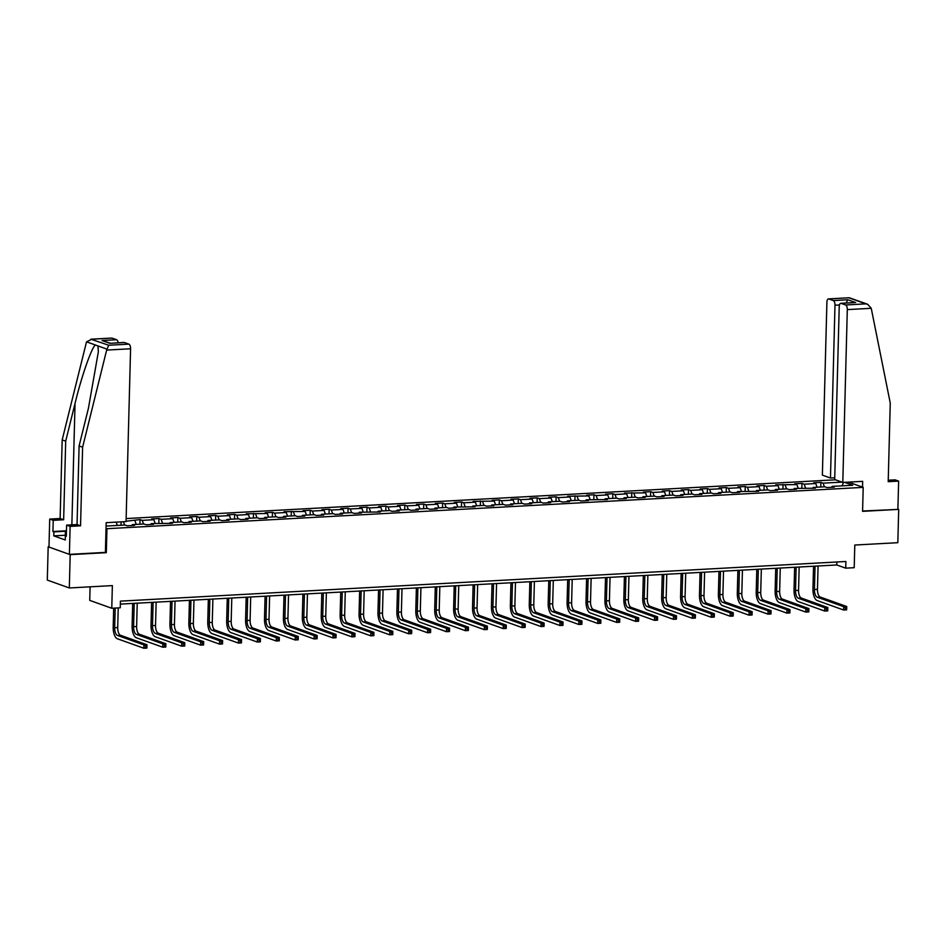 <?xml version="1.0" encoding="UTF-8"?>
<svg xmlns="http://www.w3.org/2000/svg" width="946" height="946" viewBox="0 0 946 946"><rect width="100%" height="100%" fill="white"/><g stroke="black" fill="none" stroke-linecap="round" stroke-linejoin="round"><path stroke-width="1.42" d="M90.095 586.827L89.74 600.379L111.77 608.266L120.248 607.793L120.426 601.136L845.89 561.498L845.712 568.156L854.203 567.695L854.794 545.038L897.825 542.685L898.7 509.374L862.586 511.017M48.979 546.717L48.175 546.764L47.3 580.075L69.318 587.963L70.193 554.652L106.319 552.677L106.945 528.696L106.023 528.365M835.436 479.799L126.137 518.562M48.175 546.764L70.193 554.652M106.945 528.696L863.201 487.367L848.527 482.117M106.082 526.059L125.073 525.03L127.249 525.799L134.521 525.408L132.345 524.628L143.981 523.989L146.157 524.77L153.429 524.368L151.254 523.599L172.349 523.339L170.174 522.559L181.809 521.92L183.985 522.7L191.258 522.298L189.082 521.53L200.718 520.891L202.893 521.672L210.166 521.27L208.002 520.489L219.638 519.862L221.802 520.631L229.086 520.241L226.91 519.46L238.546 518.822L240.722 519.602L247.994 519.2L245.818 518.432L257.454 517.793L259.63 518.574L266.902 518.172L264.738 517.391L276.374 516.753L278.538 517.533L285.822 517.143L283.646 516.362L295.282 515.724L297.458 516.504L304.73 516.102L302.554 515.322L314.19 514.695L316.366 515.464L323.638 515.073L321.474 514.293L333.11 513.654L335.286 514.435L342.558 514.033L340.383 513.264L352.018 512.626L354.194 513.406L361.467 513.004L359.291 512.224L380.375 511.975L378.211 511.195L389.847 510.556L392.022 511.337L399.295 510.935L397.119 510.154L408.755 509.527L410.931 510.296L418.203 509.906L416.027 509.125L427.675 508.487L429.839 509.267L437.111 508.865L434.947 508.097L446.583 507.458L448.759 508.239L456.031 507.836L453.855 507.056L474.939 506.808L472.764 506.027L484.411 505.389L486.575 506.169L493.847 505.767L491.684 504.987L503.319 504.36L505.495 505.129L512.767 504.738L510.592 503.958L522.227 503.319L524.403 504.1L531.676 503.698L529.5 502.929L541.147 502.291L543.311 503.071L550.596 502.669L548.42 501.888L560.056 501.25L562.231 502.03L569.504 501.64L567.328 500.86L578.964 500.221L581.14 501.002L588.412 500.6L586.248 499.819L607.332 499.571L605.156 498.79L616.792 498.152L618.968 498.932L626.24 498.53L624.064 497.762L635.7 497.123L637.876 497.903L645.148 497.501L642.984 496.721L654.62 496.094L656.796 496.863L664.068 496.473L661.893 495.692L673.528 495.054L675.704 495.834L682.977 495.432L680.801 494.663L692.448 494.025L694.612 494.793L701.885 494.403L699.721 493.623L711.357 492.984L713.532 493.765L720.805 493.363L718.629 492.594L730.265 491.955L732.441 492.736L739.713 492.334L737.537 491.553L758.621 491.305L756.457 490.525L768.093 489.886L770.269 490.667L777.541 490.265L775.365 489.496L787.001 488.857L789.177 489.638L796.449 489.236L794.273 488.455L815.357 488.207L813.193 487.427L824.829 486.788L827.005 487.568L834.277 487.166L832.102 486.386L852.713 485.263L844.53 482.33M126.066 521.234L140.043 519.579L139.913 524.214M841.928 482.117L823.055 483.158L820.88 482.377L813.607 482.767L815.783 483.548L804.147 484.186L801.972 483.406L794.699 483.808L796.875 484.589L775.779 484.837L777.955 485.617L766.319 486.256L764.143 485.475L756.871 485.877L759.047 486.646L747.411 487.285L745.235 486.504L737.963 486.906L740.127 487.687L728.491 488.313L726.327 487.545L719.043 487.935L721.219 488.715L709.583 489.354L707.407 488.574L700.135 488.976L702.31 489.744L690.675 490.383L688.499 489.614L681.226 490.004L683.39 490.785L671.755 491.423L669.579 490.643L662.306 491.045L664.482 491.814L652.846 492.452L650.671 491.672L643.398 492.074L645.574 492.854L624.49 493.103L626.654 493.883L615.018 494.522L612.842 493.741L605.57 494.143L607.746 494.912L596.11 495.55L593.934 494.77L586.662 495.172L588.838 495.952L567.754 496.201L569.918 496.981L558.282 497.62L556.106 496.839L548.834 497.241L551.01 498.022L539.374 498.648L537.198 497.88L529.926 498.27L532.101 499.05L520.454 499.689L518.29 498.909L511.017 499.311L513.181 500.079L501.546 500.718L499.37 499.937L492.097 500.339L494.273 501.12L473.189 501.368L475.365 502.149L463.717 502.787L461.553 502.007L454.269 502.409L456.445 503.189L444.809 503.816L442.633 503.047L435.361 503.438L437.537 504.218L425.901 504.857L423.725 504.076L416.453 504.478L418.629 505.247L406.981 505.885L404.817 505.105L397.533 505.507L399.709 506.287L388.073 506.926L385.897 506.145L378.625 506.536L380.8 507.316L369.165 507.955L366.989 507.174L359.716 507.576L361.88 508.357L350.245 508.983L348.081 508.215L340.797 508.605L342.972 509.386L331.337 510.024L329.161 509.244L321.888 509.646L324.064 510.414L312.428 511.053L310.253 510.272L302.98 510.674L305.144 511.455L284.06 511.703L286.236 512.484L274.6 513.122L272.424 512.342L265.152 512.744L267.328 513.524L246.244 513.773L248.408 514.553L236.772 515.192L234.596 514.411L227.324 514.813L229.5 515.582L217.864 516.22L215.688 515.44L208.416 515.842L210.591 516.622L198.944 517.249L196.78 516.481L189.507 516.871L191.671 517.651L180.036 518.29L177.86 517.509L170.587 517.911L172.763 518.68L161.127 519.319L158.952 518.55L151.679 518.94L153.855 519.721L142.207 520.359L140.043 519.579M131.825 525.55L132.345 524.628M123.429 521.743L124.624 525.054M134.935 520.749L136.259 524.415M150.733 524.522L151.254 523.599M142.207 520.359L143.544 524.013M153.855 519.721L155.179 523.375M169.653 523.481L170.174 522.559M161.127 519.319L162.452 522.984M172.763 518.68L174.088 522.346M188.561 522.452L189.082 521.53M180.036 518.29L181.36 521.944M191.671 517.651L193.008 521.317M207.47 521.423L208.002 520.489M198.944 517.249L200.28 520.915M210.591 516.622L211.916 520.276M226.39 520.383L226.91 519.46M217.864 516.22L219.188 519.886M229.5 515.582L230.824 519.248M245.298 519.354L245.818 518.432M236.772 515.192L238.096 518.846M248.408 514.553L249.744 518.207M264.218 518.313L264.738 517.391M255.68 514.151L257.016 517.817M267.328 513.524L268.652 517.178M283.126 517.285L283.646 516.362M274.6 513.122L275.925 516.776M286.236 512.484L287.56 516.149M302.034 516.256L302.554 515.322M293.508 512.093L294.833 515.747M305.144 511.455L306.48 515.109M320.954 515.215L321.474 514.293M312.428 511.053L313.753 514.719M324.064 510.414L325.389 514.08M339.862 514.186L340.383 513.264M331.337 510.024L332.661 513.678M342.972 509.386L344.297 513.039M358.771 513.146L359.291 512.224M350.245 508.983L351.569 512.649M361.88 508.357L363.217 512.011M377.69 512.117L378.211 511.195M369.165 507.955L370.489 511.609M380.8 507.316L382.125 510.982M396.599 511.088L397.119 510.154M388.073 506.926L389.397 510.58M399.709 506.287L401.033 509.941M415.507 510.048L416.027 509.125M406.981 505.885L408.317 509.551M418.629 505.247L419.953 508.913M434.427 509.019L434.947 508.097M425.901 504.857L427.225 508.51M437.537 504.218L438.861 507.884M453.335 507.978L453.855 507.056M444.809 503.816L446.134 507.482M456.445 503.189L457.769 506.843M472.243 506.95L472.764 506.027M463.717 502.787L465.054 506.453M475.365 502.149L476.689 505.814M491.163 505.921L491.684 504.987M482.637 501.758L483.962 505.412M494.273 501.12L495.598 504.774M510.071 504.88L510.592 503.958M501.546 500.718L502.87 504.384M513.181 500.079L514.506 503.745M528.98 503.851L529.5 502.929M520.454 499.689L521.79 503.343M532.101 499.05L533.426 502.716M547.9 502.811L548.42 501.888M539.374 498.648L540.698 502.314M551.01 498.022L552.334 501.676M566.808 501.782L567.328 500.86M558.282 497.62L559.606 501.285M569.918 496.981L571.254 500.647M585.728 500.753L586.248 499.819M577.19 496.591L578.526 500.245M588.838 495.952L590.162 499.606M604.636 499.713L605.156 498.79M596.11 495.55L597.434 499.216M607.746 494.912L609.07 498.577M623.544 498.684L624.064 497.762M615.018 494.522L616.343 498.175M626.654 493.883L627.99 497.549M642.464 497.655L642.984 496.721M633.938 493.481L635.263 497.147M645.574 492.854L646.898 496.508M661.372 496.615L661.893 495.692M652.846 492.452L654.171 496.118M664.482 491.814L665.807 495.479M680.28 495.586L680.801 494.663M671.755 491.423L673.079 495.077M683.39 490.785L684.727 494.439M699.2 494.545L699.721 493.623M690.675 490.383L691.999 494.049M702.31 489.744L703.635 493.41M718.109 493.516L718.629 492.594M709.583 489.354L710.907 493.008M721.219 488.715L722.543 492.381M737.017 492.488L737.537 491.553M728.491 488.313L729.815 491.979M740.127 487.687L741.463 491.341M755.937 491.447L756.457 490.525M747.411 487.285L748.735 490.95M759.047 486.646L760.371 490.312M774.845 490.418L775.365 489.496M766.319 486.256L767.644 489.91M777.955 485.617L779.279 489.271M793.753 489.378L794.273 488.455M785.227 485.215L786.564 488.881M796.875 484.589L798.199 488.242M812.673 488.349L813.193 487.427M804.147 484.186L805.472 487.84M815.783 483.548L817.108 487.214M831.581 487.32L832.102 486.386M823.055 483.158L824.38 486.812M843.513 482.389L842.117 485.842M111.77 608.266L112.361 585.609L69.318 587.963M863.201 487.367L862.575 511.348L898.7 509.374M120.355 604.104L836.784 564.963L845.712 568.156M116.157 522.133L117.351 525.444M836.855 561.983L836.784 564.963M820.88 482.377L820.761 487.013M801.972 483.406L801.853 488.041M783.063 484.447L782.933 489.082M764.143 485.475L764.025 490.111M745.235 486.504L745.117 491.14M726.327 487.545L726.197 492.18M707.407 488.574L707.289 493.209M688.499 489.614L688.381 494.25M669.579 490.643L669.461 495.278M650.671 491.672L650.552 496.307M631.762 492.712L631.644 497.348M612.842 493.741L612.724 498.376M593.934 494.77L593.816 499.405M575.026 495.81L574.896 500.446M556.106 496.839L555.988 501.475M537.198 497.88L537.08 502.515M518.29 498.909L518.16 503.544M499.37 499.937L499.252 504.573M480.462 500.978L480.343 505.613M461.553 502.007L461.423 506.642M442.633 503.047L442.515 507.683M423.725 504.076L423.607 508.712M404.817 505.105L404.687 509.74M385.897 506.145L385.779 510.781M366.989 507.174L366.871 511.81M348.081 508.215L347.951 512.85M329.161 509.244L329.042 513.879M310.253 510.272L310.134 514.908M291.333 511.313L291.214 515.948M272.424 512.342L272.306 516.977M253.516 513.382L253.398 518.018M234.596 514.411L234.478 519.047M215.688 515.44L215.57 520.075M196.78 516.481L196.65 521.116M177.86 517.509L177.742 522.145M158.952 518.55L158.833 523.185M121.1 521.861L121.005 525.243M106.319 552.677L105.396 552.346M815.05 566.146L814.435 589.476A6.752 2.968 -93.1 0 0 817.238 597.21L843.69 606.682L846.729 606.516L846.635 609.839L843.607 610.004L817.155 600.533A10.134 4.446 86.9 0 1 812.945 588.944L813.548 566.228M818.077 565.98L817.462 589.311A6.752 2.968 -93.1 0 0 820.265 597.044L846.729 606.516L845.31 609.236L846.528 609.165L846.564 607.84M845.31 609.236L843.607 610.004L843.69 606.682L845.346 607.9M846.528 609.165L846.635 609.839M65.321 537.624L65.357 532.279L66.492 529.914M66.421 532.421L65.357 532.279M842.791 482.425L847.309 309.614A4.056 1.774 -93.1 0 0 845.629 304.979L841.112 303.359A4.056 1.774 -93.1 0 0 840.781 303.311A4.056 1.774 -93.1 0 0 839.22 306.717L834.691 479.527L842.791 482.425L862.669 481.348L862.516 487.119M845.629 304.979L865.815 303.867L867.695 304.281L871.242 308.301L890.257 403.067L888.199 481.68L898.629 481.112L895.117 479.847L888.247 480.225M898.629 481.112L897.896 509.09M833.308 300.568L828.791 298.948A4.056 1.774 -93.1 0 0 828.46 298.901A4.056 1.774 -93.1 0 0 826.899 302.306L822.37 475.129L830.47 478.026L834.987 305.203A4.056 1.774 -93.1 0 0 833.308 300.568L847.853 299.764L846.079 303.016M834.739 477.789L830.47 478.026M853.718 302.661L841.112 303.359M867.695 304.281L849.307 297.754L828.791 298.948M106.65 350.079L108.719 345.243L128.904 344.143A4.056 1.774 86.9 0 1 130.583 348.778L106.65 350.079L82.609 447.198L80.552 525.81L70.122 526.378L69.389 554.368L105.396 552.393L106.177 522.677L126.055 521.589L130.583 348.778M65.286 535.235L53.78 535.862L65.262 539.977L65.369 535.98L66.315 536.311L66.61 525.125L77.04 524.557L79.097 445.944L88.439 408.211L98.36 351.77L97.982 345.929L95.392 344.994C91.62 347.478 81.498 376.543 75.041 403.41L65.7 441.143L63.642 519.756L53.224 520.335L52.929 531.522L65.972 530.812M79.097 445.944L82.609 447.198M66.61 525.125L70.122 526.378M77.04 524.557L80.552 525.81M111.415 338.148A4.056 1.774 86.9 0 1 111.734 338.065A4.056 1.774 86.9 0 1 112.054 338.112L116.583 339.732A4.056 1.774 86.9 0 1 118.167 342.795M53.78 535.862L53.875 531.865L52.929 531.522M112.054 338.112L91.868 339.212L86.524 341.825L62.188 439.89L60.13 518.503L49.712 519.07L53.224 520.335M49.712 519.07L48.979 547.06L69.389 554.368M60.13 518.503L63.642 519.756M62.188 439.89L65.7 441.143M123.737 342.558A4.056 1.774 86.9 0 1 124.056 342.464A4.056 1.774 86.9 0 1 124.375 342.523L128.904 344.143M65.369 535.98L66.326 535.921M65.806 531.214L53.875 531.865M110.327 343.221L102.038 340.525L116.583 339.732M124.375 342.523L109.831 343.315L124.056 342.464M108.719 345.243L90.887 339.2L111.734 338.065M796.13 567.186L795.527 590.517A6.752 2.968 -93.1 0 0 798.329 598.239L824.782 607.71L827.809 607.545L827.726 610.88L824.699 611.045L798.235 601.573A10.134 4.446 86.9 0 1 794.037 589.985L794.628 567.269M799.169 567.021L798.554 590.351A6.752 2.968 -93.1 0 0 801.357 598.073L827.809 607.545L826.402 610.265L827.62 610.205L827.655 608.869M826.402 610.265L824.699 611.045L824.782 607.71L826.437 608.94M827.62 610.205L827.726 610.88M777.222 568.215L776.607 591.546A6.752 2.968 -93.1 0 0 779.409 599.267L805.874 608.739L808.901 608.574L808.818 611.908L805.779 612.074L779.327 602.602A10.134 4.446 86.9 0 1 775.129 591.014L775.72 568.298M780.249 568.049L779.646 591.38A6.752 2.968 -93.1 0 0 782.448 599.102L808.901 608.574L807.494 611.305L808.7 611.234L808.735 609.898M807.494 611.305L805.779 612.074L805.874 608.739L807.529 609.969M808.7 611.234L808.818 611.908M758.314 569.244L757.699 592.574A6.752 2.968 -93.1 0 0 760.501 600.308L786.954 609.78L789.993 609.614L789.898 612.937L786.871 613.103L760.418 603.643A10.134 4.446 86.9 0 1 756.209 592.042L756.8 569.326M761.341 569.078L760.726 592.409A6.752 2.968 -93.1 0 0 763.528 600.142L789.993 609.614L788.574 612.334L789.792 612.275L789.827 610.939M788.574 612.334L786.871 613.103L786.954 609.78L788.609 610.998M789.792 612.275L789.898 612.937M739.394 570.284L738.791 593.615A6.752 2.968 -93.1 0 0 741.593 601.337L768.046 610.809L771.073 610.643L770.99 613.978L767.963 614.143L741.498 604.671A10.134 4.446 86.9 0 1 737.301 593.083L737.892 570.367M742.433 570.119L741.818 593.449A6.752 2.968 -93.1 0 0 744.62 601.171L771.073 610.643L769.666 613.375L770.884 613.304L770.919 611.967M769.666 613.375L767.963 614.143L768.046 610.809L769.701 612.038M770.884 613.304L770.99 613.978M720.485 571.313L719.871 594.644A6.752 2.968 -93.1 0 0 722.673 602.377L749.137 611.837L752.165 611.672L752.07 615.006L749.043 615.172L722.59 605.7A10.134 4.446 86.9 0 1 718.381 594.112L718.984 571.396M723.513 571.148L722.91 594.478A6.752 2.968 -93.1 0 0 725.712 602.212L752.165 611.672L750.757 614.403L751.964 614.332L751.999 613.008M750.757 614.403L749.043 615.172L749.137 611.837L750.793 613.067M751.964 614.332L752.07 615.006M701.577 572.354L700.962 595.684A6.752 2.968 -93.1 0 0 703.765 603.406L730.217 612.878L733.245 612.712L733.162 616.047L730.135 616.213L703.67 606.741A10.134 4.446 86.9 0 1 699.472 595.152L700.064 572.436M704.604 572.188L703.99 595.519A6.752 2.968 -93.1 0 0 706.792 603.241L733.245 612.712L731.837 615.432L733.055 615.373L733.091 614.037M731.837 615.432L730.135 616.213L730.217 612.878L731.873 614.108M733.055 615.373L733.162 616.047M682.657 573.382L682.054 596.713A6.752 2.968 -93.1 0 0 684.857 604.435L711.309 613.907L714.336 613.741L714.254 617.076L711.215 617.241L684.762 607.77A10.134 4.446 86.9 0 1 680.564 596.181L681.155 573.465M685.696 573.217L685.081 596.548A6.752 2.968 -93.1 0 0 687.884 604.269L714.336 613.741L712.929 616.473L714.147 616.402L714.171 615.066M712.929 616.473L711.215 617.241L711.309 613.907L712.965 615.137M714.147 616.402L714.254 617.076M663.749 574.411L663.134 597.742A6.752 2.968 -93.1 0 0 665.937 605.475L692.389 614.947L695.428 614.782L695.334 618.105L692.306 618.27L665.854 608.81A10.134 4.446 86.9 0 1 661.644 597.21L662.247 574.494M666.776 574.246L666.173 597.576A6.752 2.968 -93.1 0 0 668.964 605.31L695.428 614.782L694.021 617.502L695.227 617.431L695.263 616.106M694.021 617.502L692.306 618.27L692.389 614.947L694.057 616.165M695.227 617.431L695.334 618.105M644.841 575.452L644.226 598.783A6.752 2.968 -93.1 0 0 647.029 606.504L673.481 615.976L676.508 615.811L676.425 619.145L673.398 619.311L646.934 609.839A10.134 4.446 86.9 0 1 642.736 598.25L643.327 575.535M647.868 575.286L647.253 598.617A6.752 2.968 -93.1 0 0 650.056 606.339L676.508 615.811L675.101 618.53L676.319 618.471L676.355 617.135M675.101 618.53L673.398 619.311L673.481 615.976L675.137 617.206M676.319 618.471L676.425 619.145M625.921 576.481L625.318 599.811A6.752 2.968 -93.1 0 0 628.109 607.545L654.573 617.005L657.6 616.839L657.517 620.174L654.478 620.34L628.026 610.868A10.134 4.446 86.9 0 1 623.828 599.279L624.419 576.563M628.96 576.315L628.345 599.646A6.752 2.968 -93.1 0 0 631.148 607.379L657.6 616.839L656.193 619.571L657.399 619.5L657.435 618.176M656.193 619.571L654.478 620.34L654.573 617.005L656.228 618.235M657.399 619.5L657.517 620.174M607.013 577.521L606.398 600.852A6.752 2.968 -93.1 0 0 609.2 608.574L635.653 618.045L638.692 617.88L638.597 621.215L635.57 621.38L609.118 611.908A10.134 4.446 86.9 0 1 604.908 600.308L605.511 577.604M610.04 577.356L609.425 600.686A6.752 2.968 -93.1 0 0 612.228 608.408L638.692 617.88L637.285 620.6L638.491 620.541L638.526 619.204M637.285 620.6L635.57 621.38L635.653 618.045L637.32 619.275M638.491 620.541L638.597 621.215M588.093 578.55L587.49 601.881A6.752 2.968 -93.1 0 0 590.292 609.602L616.745 619.074L619.772 618.909L619.689 622.243L616.662 622.409L590.198 612.937A10.134 4.446 86.9 0 1 586 601.349L586.591 578.633M591.132 578.384L590.517 601.715A6.752 2.968 -93.1 0 0 593.319 609.437L619.772 618.909L618.365 621.64L619.583 621.569L619.618 620.233M618.365 621.64L616.662 622.409L616.745 619.074L618.4 620.304M619.583 621.569L619.689 622.243M569.185 579.579L568.57 602.909A6.752 2.968 -93.1 0 0 571.372 610.643L597.837 620.115L600.864 619.949L600.781 623.272L597.742 623.438L571.289 613.978A10.134 4.446 86.9 0 1 567.092 602.377L567.683 579.662M572.212 579.413L571.609 602.744A6.752 2.968 -93.1 0 0 574.411 610.477L600.864 619.949L599.457 622.669L600.663 622.598L600.698 621.274M599.457 622.669L597.742 623.438L597.837 620.115L599.492 621.333M600.663 622.598L600.781 623.272M550.276 580.619L549.661 603.95A6.752 2.968 -93.1 0 0 552.464 611.672L578.917 621.144L581.956 620.978L581.861 624.313L578.834 624.478L552.381 615.006A10.134 4.446 86.9 0 1 548.172 603.418L548.775 580.702M553.304 580.454L552.689 603.785A6.752 2.968 -93.1 0 0 555.491 611.506L581.956 620.978L580.548 623.698L581.755 623.639L581.79 622.302M580.548 623.698L578.834 624.478L578.917 621.144L580.572 622.373M581.755 623.639L581.861 624.313M531.356 581.648L530.753 604.979A6.752 2.968 -93.1 0 0 533.556 612.712L560.008 622.172L563.036 622.007L562.953 625.341L559.926 625.507L533.461 616.035A10.134 4.446 86.9 0 1 529.263 604.447L529.855 581.731M534.395 581.483L533.781 604.813A6.752 2.968 -93.1 0 0 536.583 612.547L563.036 622.007L561.628 624.738L562.846 624.667L562.882 623.343M561.628 624.738L559.926 625.507L560.008 622.172L561.664 623.402M562.846 624.667L562.953 625.341M512.448 582.689L511.833 606.008A6.752 2.968 -93.1 0 0 514.636 613.741L541.1 623.213L544.127 623.047L544.045 626.382L541.006 626.548L514.553 617.076A10.134 4.446 86.9 0 1 510.355 605.475L510.946 582.76M515.475 582.523L514.872 605.842A6.752 2.968 -93.1 0 0 517.675 613.576L544.127 623.047L542.72 625.767L543.926 625.708L543.962 624.372M542.72 625.767L541.006 626.548L541.1 623.213L542.756 624.443M543.926 625.708L544.045 626.382M493.54 583.717L492.925 607.048A6.752 2.968 -93.1 0 0 495.728 614.77L522.18 624.242L525.219 624.076L525.125 627.411L522.097 627.576L495.645 618.105A10.134 4.446 86.9 0 1 491.435 606.516L492.038 583.8M496.567 583.552L495.952 606.883A6.752 2.968 -93.1 0 0 498.755 614.604L525.219 624.076L523.8 626.808L525.018 626.737L525.054 625.401M523.8 626.808L522.097 627.576L522.18 624.242L523.836 625.472M525.018 626.737L525.125 627.411M474.62 584.746L474.017 608.077A6.752 2.968 -93.1 0 0 476.819 615.811L503.272 625.282L506.299 625.117L506.216 628.44L503.189 628.605L476.725 619.133A10.134 4.446 86.9 0 1 472.527 607.545L473.118 584.829M477.659 584.581L477.044 607.911A6.752 2.968 -93.1 0 0 479.847 615.645L506.299 625.117L504.892 627.837L506.11 627.766L506.145 626.441M504.892 627.837L503.189 628.605L503.272 625.282L504.928 626.5M506.11 627.766L506.216 628.44M455.712 585.787L455.097 609.118A6.752 2.968 -93.1 0 0 457.899 616.839L484.364 626.311L487.391 626.146L487.308 629.48L484.269 629.646L457.817 620.174A10.134 4.446 86.9 0 1 453.619 608.585L454.21 585.87M458.739 585.621L458.136 608.952A6.752 2.968 -93.1 0 0 460.939 616.674L487.391 626.146L485.984 628.865L487.19 628.806L487.225 627.47M485.984 628.865L484.269 629.646L484.364 626.311L486.019 627.541M487.19 628.806L487.308 629.48M436.804 586.816L436.189 610.146A6.752 2.968 -93.1 0 0 438.991 617.88L465.444 627.34L468.483 627.174L468.388 630.509L465.361 630.675L438.909 621.203A10.134 4.446 86.9 0 1 434.699 609.614L435.29 586.898M439.831 586.65L439.216 609.981A6.752 2.968 -93.1 0 0 442.019 617.714L468.483 627.174L467.064 629.906L468.282 629.835L468.317 628.511M467.064 629.906L465.361 630.675L465.444 627.34L467.099 628.57M468.282 629.835L468.388 630.509M417.884 587.856L417.281 611.175A6.752 2.968 -93.1 0 0 420.083 618.909L446.536 628.38L449.563 628.215L449.48 631.538L446.453 631.703L419.989 622.243A10.134 4.446 86.9 0 1 415.791 610.643L416.382 587.927M420.923 587.679L420.308 611.01A6.752 2.968 -93.1 0 0 423.11 618.743L449.563 628.215L448.156 630.935L449.374 630.876L449.409 629.539M448.156 630.935L446.453 631.703L446.536 628.38L448.191 629.61M449.374 630.876L449.48 631.538M398.976 588.885L398.361 612.216A6.752 2.968 -93.1 0 0 401.163 619.937L427.627 629.409L430.655 629.244L430.56 632.578L427.533 632.744L401.08 623.272A10.134 4.446 86.9 0 1 396.871 611.684L397.474 588.968M402.003 588.719L401.4 612.05A6.752 2.968 -93.1 0 0 404.202 619.772L430.655 629.244L429.248 631.975L430.454 631.904L430.489 630.568M429.248 631.975L427.533 632.744L427.627 629.409L429.283 630.639M430.454 631.904L430.56 632.578M380.067 589.914L379.452 613.245A6.752 2.968 -93.1 0 0 382.255 620.978L408.707 630.45L411.747 630.284L411.652 633.607L408.625 633.773L382.172 624.301A10.134 4.446 86.9 0 1 377.962 612.712L378.554 589.997M383.095 589.748L382.48 613.079A6.752 2.968 -93.1 0 0 385.282 620.812L411.747 630.284L410.328 633.004L411.545 632.933L411.581 631.609M410.328 633.004L408.625 633.773L408.707 630.45L410.363 631.668M411.545 632.933L411.652 633.607M361.147 590.954L360.544 614.285A6.752 2.968 -93.1 0 0 363.347 622.007L389.799 631.479L392.827 631.313L392.744 634.648L389.705 634.813L363.252 625.341A10.134 4.446 86.9 0 1 359.054 613.753L359.646 591.037M364.186 590.789L363.571 614.12A6.752 2.968 -93.1 0 0 366.374 621.841L392.827 631.313L391.419 634.033L392.637 633.974L392.673 632.638M391.419 634.033L389.705 634.813L389.799 631.479L391.455 632.708M392.637 633.974L392.744 634.648M342.239 591.983L341.624 615.314A6.752 2.968 -93.1 0 0 344.427 623.047L370.891 632.507L373.918 632.342L373.824 635.677L370.797 635.842L344.344 626.37A10.134 4.446 86.9 0 1 340.134 614.782L340.737 592.066M345.266 591.818L344.663 615.148A6.752 2.968 -93.1 0 0 347.454 622.882L373.918 632.342L372.511 635.073L373.717 635.003L373.753 633.666M372.511 635.073L370.797 635.842L370.891 632.507L372.547 633.737M373.717 635.003L373.824 635.677M323.331 593.012L322.716 616.343A6.752 2.968 -93.1 0 0 325.519 624.076L351.971 633.548L354.998 633.382L354.916 636.705L351.888 636.871L325.424 627.411A10.134 4.446 86.9 0 1 321.226 615.811L321.817 593.095M326.358 592.846L325.743 616.177A6.752 2.968 -93.1 0 0 328.546 623.911L354.998 633.382L353.591 636.102L354.809 636.043L354.845 634.707M353.591 636.102L351.888 636.871L351.971 633.548L353.627 634.766M354.809 636.043L354.916 636.705M304.411 594.053L303.808 617.383A6.752 2.968 -93.1 0 0 306.599 625.105L333.063 634.577L336.09 634.411L336.007 637.746L332.968 637.911L306.516 628.44A10.134 4.446 86.9 0 1 302.318 616.851L302.909 594.135M307.45 593.887L306.835 617.218A6.752 2.968 -93.1 0 0 309.638 624.939L336.09 634.411L334.683 637.143L335.889 637.072L335.925 635.736M334.683 637.143L332.968 637.911L333.063 634.577L334.718 635.807M335.889 637.072L336.007 637.746M285.503 595.081L284.888 618.412A6.752 2.968 -93.1 0 0 287.69 626.146L314.143 635.617L317.182 635.452L317.087 638.775L314.06 638.94L287.608 629.468A10.134 4.446 86.9 0 1 283.398 617.88L284.001 595.164M288.53 594.916L287.927 618.246A6.752 2.968 -93.1 0 0 290.718 625.98L317.182 635.452L315.775 638.172L316.981 638.101L317.016 636.776M315.775 638.172L314.06 638.94L314.143 635.617L315.81 636.835M316.981 638.101L317.087 638.775M266.595 596.122L265.98 619.453A6.752 2.968 -93.1 0 0 268.782 627.174L295.235 636.646L298.262 636.481L298.179 639.815L295.152 639.981L268.688 630.509A10.134 4.446 86.9 0 1 264.49 618.921L265.081 596.205M269.622 595.956L269.007 619.287A6.752 2.968 -93.1 0 0 271.809 627.009L298.262 636.481L296.855 639.2L298.073 639.141L298.108 637.805M296.855 639.2L295.152 639.981L295.235 636.646L296.89 637.876M298.073 639.141L298.179 639.815M247.675 597.151L247.072 620.481A6.752 2.968 -93.1 0 0 249.862 628.203L276.327 637.675L279.354 637.509L279.271 640.844L276.232 641.01L249.779 631.538A10.134 4.446 86.9 0 1 245.582 619.949L246.173 597.233M250.702 596.985L250.099 620.316A6.752 2.968 -93.1 0 0 252.901 628.038L279.354 637.509L277.947 640.241L279.153 640.17L279.188 638.834M277.947 640.241L276.232 641.01L276.327 637.675L277.982 638.905M279.153 640.17L279.271 640.844M228.766 598.179L228.152 621.51A6.752 2.968 -93.1 0 0 230.954 629.244L257.407 638.716L260.446 638.55L260.351 641.873L257.324 642.038L230.871 632.578A10.134 4.446 86.9 0 1 226.662 620.978L227.265 598.262M231.794 598.014L231.179 621.345A6.752 2.968 -93.1 0 0 233.981 629.078L260.446 638.55L259.038 641.27L260.245 641.211L260.28 639.874M259.038 641.27L257.324 642.038L257.407 638.716L259.074 639.934M260.245 641.211L260.351 641.873M209.846 599.22L209.243 622.551A6.752 2.968 -93.1 0 0 212.046 630.273L238.498 639.744L241.526 639.579L241.443 642.913L238.416 643.079L211.951 633.607A10.134 4.446 86.9 0 1 207.753 622.019L208.345 599.303M212.885 599.055L212.271 622.385A6.752 2.968 -93.1 0 0 215.073 630.107L241.526 639.579L240.118 642.31L241.336 642.239L241.372 640.903M240.118 642.31L238.416 643.079L238.498 639.744L240.154 640.974M241.336 642.239L241.443 642.913M190.938 600.249L190.323 623.58A6.752 2.968 -93.1 0 0 193.126 631.313L219.59 640.773L222.617 640.608L222.535 643.942L219.496 644.108L193.043 634.636A10.134 4.446 86.9 0 1 188.845 623.047L189.436 600.332M193.965 600.083L193.362 623.414A6.752 2.968 -93.1 0 0 196.165 631.148L222.617 640.608L221.21 643.339L222.416 643.268L222.452 641.944M221.21 643.339L219.496 644.108L219.59 640.773L221.246 642.003M222.416 643.268L222.535 643.942M172.03 601.289L171.415 624.62A6.752 2.968 -93.1 0 0 174.218 632.342L200.67 641.814L203.709 641.648L203.615 644.983L200.587 645.148L174.135 635.677A10.134 4.446 86.9 0 1 169.925 624.088L170.528 601.372M175.057 601.124L174.442 624.455A6.752 2.968 -93.1 0 0 177.245 632.176L203.709 641.648L202.302 644.368L203.508 644.309L203.544 642.973M202.302 644.368L200.587 645.148L200.67 641.814L202.326 643.043M203.508 644.309L203.615 644.983M153.11 602.318L152.507 625.649A6.752 2.968 -93.1 0 0 155.31 633.371L181.762 642.842L184.789 642.677L184.707 646.012L181.679 646.177L155.215 636.705A10.134 4.446 86.9 0 1 151.017 625.117L151.608 602.401M156.149 602.153L155.534 625.483A6.752 2.968 -93.1 0 0 158.337 633.205L184.789 642.677L183.382 645.409L184.6 645.338L184.636 644.001M183.382 645.409L181.679 646.177L181.762 642.842L183.418 644.072M184.6 645.338L184.707 646.012M134.202 603.347L133.587 626.678A6.752 2.968 -93.1 0 0 136.39 634.411L162.854 643.883L165.881 643.718L165.798 647.04L162.759 647.206L136.307 637.746A10.134 4.446 86.9 0 1 132.109 626.146L132.7 603.43M137.229 603.181L136.626 626.512A6.752 2.968 -93.1 0 0 139.429 634.246L165.881 643.718L164.474 646.437L165.68 646.366L165.716 645.042M164.474 646.437L162.759 647.206L162.854 643.883L164.509 645.101M165.68 646.366L165.798 647.04M115.199 608.077L114.679 627.718A6.752 2.968 -93.1 0 0 117.481 635.44L143.934 644.912L146.973 644.746L146.878 648.081L143.851 648.247L117.399 638.775A10.134 4.446 86.9 0 1 113.189 627.186L113.686 608.16M118.226 607.911L117.706 627.553A6.752 2.968 -93.1 0 0 120.509 635.274L146.973 644.746L145.554 647.466L146.772 647.407L146.807 646.071M145.554 647.466L143.851 648.247L143.934 644.912L145.589 646.142M146.772 647.407L146.878 648.081M817.462 589.311L814.435 589.476M820.265 597.044L817.238 597.21M865.815 303.867L848.976 297.836M847.853 299.764L855.657 302.554M871.242 308.301L847.309 309.614M839.457 304.955L834.987 305.203M106.839 349.098L97.982 345.929M95.392 344.994L86.524 341.825M109.831 343.315L102.038 340.525M71.861 524.841L75.041 403.41M798.554 590.351L795.527 590.517M801.357 598.073L798.329 598.239M779.646 591.38L776.607 591.546M782.448 599.102L779.409 599.267M760.726 592.409L757.699 592.574M763.528 600.142L760.501 600.308M741.818 593.449L738.791 593.615M744.62 601.171L741.593 601.337M722.91 594.478L719.871 594.644M725.712 602.212L722.673 602.377M703.99 595.519L700.962 595.684M706.792 603.241L703.765 603.406M685.081 596.548L682.054 596.713M687.884 604.269L684.857 604.435M666.173 597.576L663.134 597.742M668.964 605.31L665.937 605.475M647.253 598.617L644.226 598.783M650.056 606.339L647.029 606.504M628.345 599.646L625.318 599.811M631.148 607.379L628.109 607.545M609.425 600.686L606.398 600.852M612.228 608.408L609.2 608.574M590.517 601.715L587.49 601.881M593.319 609.437L590.292 609.602M571.609 602.744L568.57 602.909M574.411 610.477L571.372 610.643M552.689 603.785L549.661 603.95M555.491 611.506L552.464 611.672M533.781 604.813L530.753 604.979M536.583 612.547L533.556 612.712M514.872 605.842L511.833 606.008M517.675 613.576L514.636 613.741M495.952 606.883L492.925 607.048M498.755 614.604L495.728 614.77M477.044 607.911L474.017 608.077M479.847 615.645L476.819 615.811M458.136 608.952L455.097 609.118M460.939 616.674L457.899 616.839M439.216 609.981L436.189 610.146M442.019 617.714L438.991 617.88M420.308 611.01L417.281 611.175M423.11 618.743L420.083 618.909M401.4 612.05L398.361 612.216M404.202 619.772L401.163 619.937M382.48 613.079L379.452 613.245M385.282 620.812L382.255 620.978M363.571 614.12L360.544 614.285M366.374 621.841L363.347 622.007M344.663 615.148L341.624 615.314M347.454 622.882L344.427 623.047M325.743 616.177L322.716 616.343M328.546 623.911L325.519 624.076M306.835 617.218L303.808 617.383M309.638 624.939L306.599 625.105M287.927 618.246L284.888 618.412M290.718 625.98L287.69 626.146M269.007 619.287L265.98 619.453M271.809 627.009L268.782 627.174M250.099 620.316L247.072 620.481M252.901 628.038L249.862 628.203M231.179 621.345L228.152 621.51M233.981 629.078L230.954 629.244M212.271 622.385L209.243 622.551M215.073 630.107L212.046 630.273M193.362 623.414L190.323 623.58M196.165 631.148L193.126 631.313M174.442 624.455L171.415 624.62M177.245 632.176L174.218 632.342M155.534 625.483L152.507 625.649M158.337 633.205L155.31 633.371M136.626 626.512L133.587 626.678M139.429 634.246L136.39 634.411M117.706 627.553L114.679 627.718M120.509 635.274L117.481 635.44M840.781 303.311L854.664 302.543M828.46 298.901L849.307 297.754"/></g></svg>

